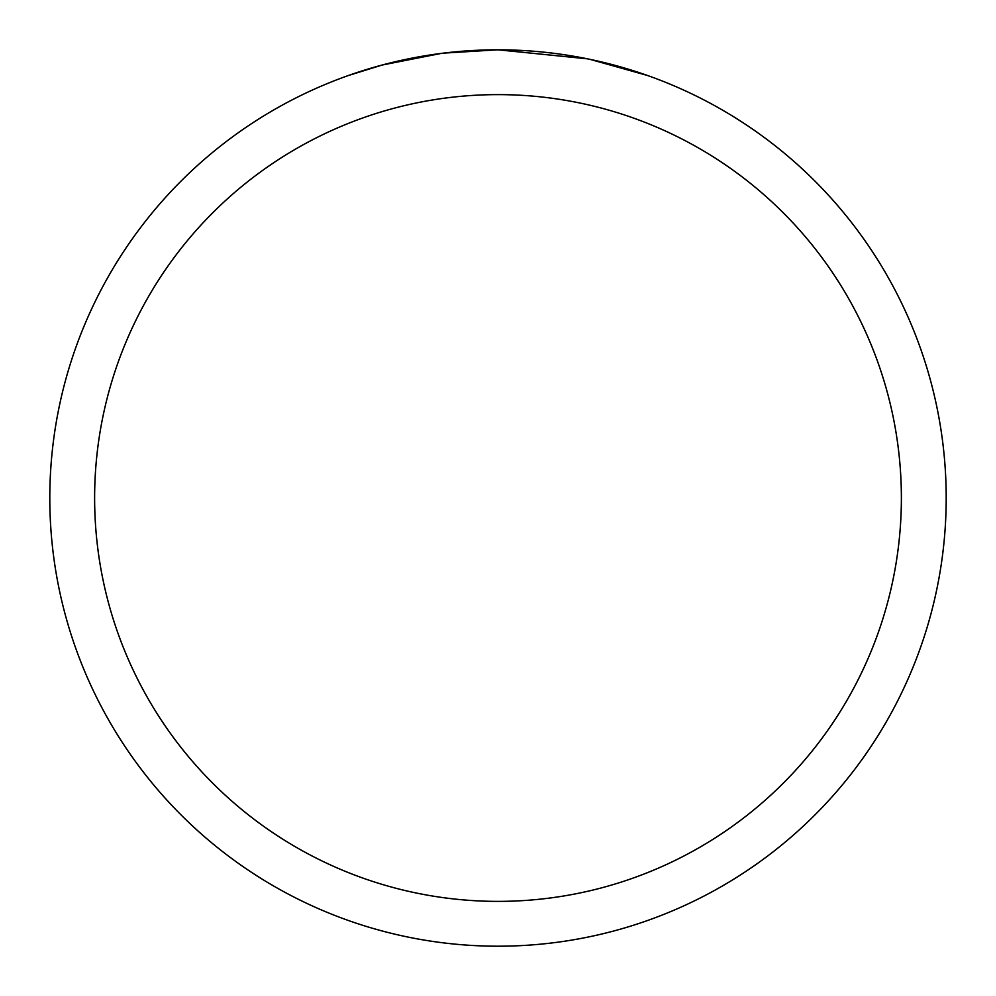 <?xml version="1.0" encoding="UTF-8"?>
<svg xmlns="http://www.w3.org/2000/svg" width="996" height="996" viewBox="0 0 996 996"><rect width="100%" height="100%" fill="white"/><g stroke="black" fill="none" stroke-linecap="round" stroke-linejoin="round"><path stroke-width="1.49" d="M508.01 49.912L515.057 50.124M560.038 54.12L562.217 54.431M587.578 58.839L498 49.812A448.2 448.2 0 0 1 946.2 498A448.2 448.2 0 0 1 498 946.2A448.2 448.2 0 0 1 49.8 498A448.2 448.2 0 0 1 498 49.8L443.506 53.124M589.943 59.337L647.836 75.584M498 94.62A403.38 403.38 0 0 1 901.38 498A403.38 403.38 0 0 1 498 901.38A403.38 403.38 0 0 1 94.62 498A403.38 403.38 0 0 1 498 94.62M441.141 53.423L382.016 65.064L348.214 75.584M461.011 51.331L487.791 49.912M392.275 62.449L417.573 57.071M422.018 56.286L434.991 54.257M448.474 52.551L457.239 51.655M458.895 51.506L461.982 51.244M466.775 50.896L475.416 50.373"/></g></svg>
